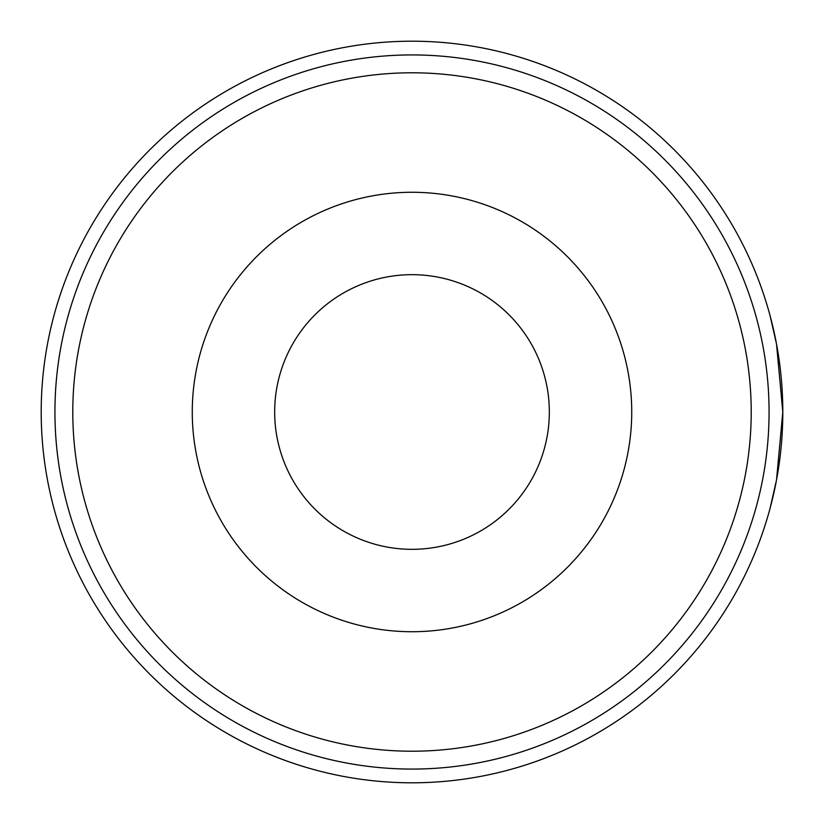 <?xml version="1.0" encoding="UTF-8"?>
<svg xmlns="http://www.w3.org/2000/svg" width="824" height="824" viewBox="0 0 824 824"><rect width="100%" height="100%" fill="white"/><g stroke="black" fill="none" stroke-linecap="round" stroke-linejoin="round"><path stroke-width="1.24" d="M769.07 412A357.07 357.07 0 0 0 412 54.93A357.07 357.07 0 0 0 54.93 412A357.07 357.07 0 0 0 412 769.07A357.07 357.07 0 0 0 769.07 412A357.07 357.07 0 0 1 412 769.07A357.07 357.07 0 0 1 54.93 412M412 782.8A370.8 370.8 0 0 0 782.8 412A370.8 370.8 0 0 0 412 41.2A370.8 370.8 0 0 0 41.2 412A370.8 370.8 0 0 0 412 782.8M782.8 412L776.517 344.02L770.121 315.87L776.517 344.02L782.8 412L776.517 479.98L770.121 508.13L776.517 479.98L782.8 412M192.27 412A219.73 219.73 0 0 1 412 192.27A219.73 219.73 0 0 1 631.73 412A219.73 219.73 0 0 1 412 631.73A219.73 219.73 0 0 1 192.27 412M274.67 412A137.33 137.33 0 0 1 412 274.67A137.33 137.33 0 0 1 549.33 412A137.33 137.33 0 0 1 412 549.33A137.33 137.33 0 0 1 274.67 412M751.21 412A339.21 339.21 0 0 0 412 72.79A339.21 339.21 0 0 0 72.79 412A339.21 339.21 0 0 0 412 751.21A339.21 339.21 0 0 0 751.21 412"/></g></svg>
